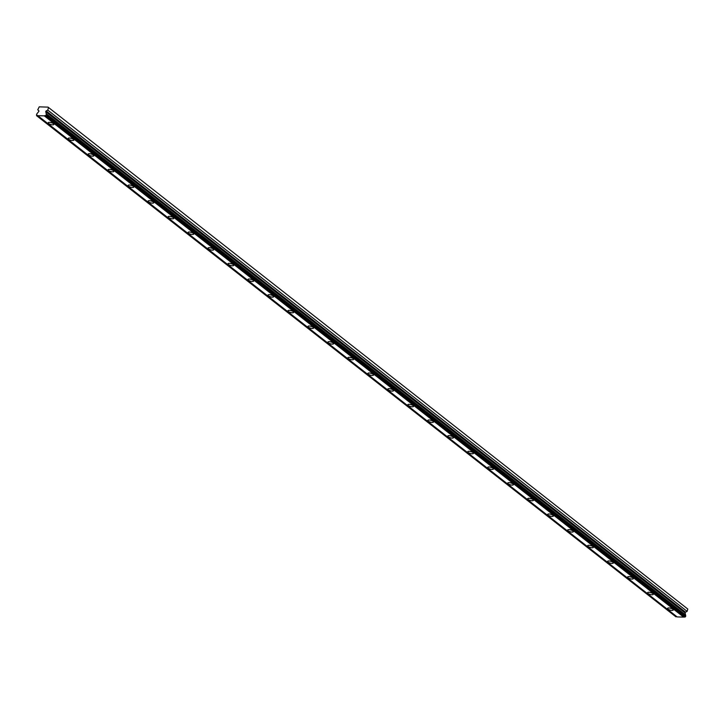 <?xml version="1.0" encoding="UTF-8"?>
<svg xmlns="http://www.w3.org/2000/svg" width="724" height="724" viewBox="0 0 724 724"><rect width="100%" height="100%" fill="white"/><g stroke="black" fill="none" stroke-linecap="round" stroke-linejoin="round"><path stroke-width="1.09" d="M53.413 123.677A2.968 0.959 -163.6 0 0 50.345 122.456A2.968 0.959 -163.6 0 0 48.191 122.763A2.968 0.959 -163.6 0 0 48.662 123.532A2.968 0.959 -163.6 0 0 51.73 124.745A2.968 0.959 -163.6 0 0 53.884 124.438A2.968 0.959 -163.6 0 0 53.413 123.677M672.795 609.246A2.968 0.959 -163.6 0 0 669.718 608.033A2.968 0.959 -163.6 0 0 667.573 608.341A2.968 0.959 -163.6 0 0 668.035 609.101A2.968 0.959 -163.6 0 0 671.112 610.323A2.968 0.959 -163.6 0 0 673.257 610.015A2.968 0.959 -163.6 0 0 672.795 609.246M652.813 593.59A2.968 0.959 -163.6 0 0 649.736 592.368A2.968 0.959 -163.6 0 0 647.591 592.675A2.968 0.959 -163.6 0 0 648.052 593.445A2.968 0.959 -163.6 0 0 651.129 594.657A2.968 0.959 -163.6 0 0 653.274 594.35A2.968 0.959 -163.6 0 0 652.813 593.59M632.83 577.924A2.968 0.959 -163.6 0 0 629.753 576.702A2.968 0.959 -163.6 0 0 627.608 577.01A2.968 0.959 -163.6 0 0 628.079 577.779A2.968 0.959 -163.6 0 0 631.147 578.992A2.968 0.959 -163.6 0 0 633.301 578.684A2.968 0.959 -163.6 0 0 632.83 577.924M612.857 562.258A2.968 0.959 -163.6 0 0 609.78 561.046A2.968 0.959 -163.6 0 0 607.626 561.353A2.968 0.959 -163.6 0 0 608.097 562.114A2.968 0.959 -163.6 0 0 611.174 563.335A2.968 0.959 -163.6 0 0 613.319 563.028A2.968 0.959 -163.6 0 0 612.857 562.258M592.875 546.593A2.968 0.959 -163.6 0 0 589.798 545.38A2.968 0.959 -163.6 0 0 587.653 545.688A2.968 0.959 -163.6 0 0 588.114 546.448A2.968 0.959 -163.6 0 0 591.191 547.67A2.968 0.959 -163.6 0 0 593.336 547.362A2.968 0.959 -163.6 0 0 592.875 546.593M572.892 530.927A2.968 0.959 -163.6 0 0 569.815 529.715A2.968 0.959 -163.6 0 0 567.67 530.022A2.968 0.959 -163.6 0 0 568.132 530.792A2.968 0.959 -163.6 0 0 571.209 532.004A2.968 0.959 -163.6 0 0 573.354 531.697A2.968 0.959 -163.6 0 0 572.892 530.927M552.91 515.271A2.968 0.959 -163.6 0 0 549.842 514.049A2.968 0.959 -163.6 0 0 547.688 514.357A2.968 0.959 -163.6 0 0 548.159 515.126A2.968 0.959 -163.6 0 0 551.226 516.339A2.968 0.959 -163.6 0 0 553.38 516.031A2.968 0.959 -163.6 0 0 552.91 515.271M532.936 499.605A2.968 0.959 -163.6 0 0 529.859 498.384A2.968 0.959 -163.6 0 0 527.715 498.691A2.968 0.959 -163.6 0 0 528.176 499.46A2.968 0.959 -163.6 0 0 531.253 500.673A2.968 0.959 -163.6 0 0 533.398 500.365A2.968 0.959 -163.6 0 0 532.936 499.605M512.954 483.94A2.968 0.959 -163.6 0 0 509.877 482.727A2.968 0.959 -163.6 0 0 507.732 483.035A2.968 0.959 -163.6 0 0 508.194 483.795A2.968 0.959 -163.6 0 0 511.271 485.017A2.968 0.959 -163.6 0 0 513.416 484.709A2.968 0.959 -163.6 0 0 512.954 483.94M492.972 468.274A2.968 0.959 -163.6 0 0 489.895 467.061A2.968 0.959 -163.6 0 0 487.75 467.369A2.968 0.959 -163.6 0 0 488.211 468.129A2.968 0.959 -163.6 0 0 491.288 469.351A2.968 0.959 -163.6 0 0 493.442 469.043A2.968 0.959 -163.6 0 0 492.972 468.274M472.998 452.609A2.968 0.959 -163.6 0 0 469.921 451.396A2.968 0.959 -163.6 0 0 467.767 451.704A2.968 0.959 -163.6 0 0 468.238 452.473A2.968 0.959 -163.6 0 0 471.315 453.686A2.968 0.959 -163.6 0 0 473.46 453.378A2.968 0.959 -163.6 0 0 472.998 452.609M453.016 436.952A2.968 0.959 -163.6 0 0 449.939 435.73A2.968 0.959 -163.6 0 0 447.794 436.038A2.968 0.959 -163.6 0 0 448.256 436.807A2.968 0.959 -163.6 0 0 451.333 438.02A2.968 0.959 -163.6 0 0 453.477 437.712A2.968 0.959 -163.6 0 0 453.016 436.952M433.033 421.287A2.968 0.959 -163.6 0 0 429.956 420.065A2.968 0.959 -163.6 0 0 427.812 420.373A2.968 0.959 -163.6 0 0 428.273 421.142A2.968 0.959 -163.6 0 0 431.35 422.354A2.968 0.959 -163.6 0 0 433.495 422.047A2.968 0.959 -163.6 0 0 433.033 421.287M413.051 405.621A2.968 0.959 -163.6 0 0 409.983 404.408A2.968 0.959 -163.6 0 0 407.829 404.716A2.968 0.959 -163.6 0 0 408.3 405.476A2.968 0.959 -163.6 0 0 411.368 406.698A2.968 0.959 -163.6 0 0 413.522 406.39A2.968 0.959 -163.6 0 0 413.051 405.621M393.078 389.955A2.968 0.959 -163.6 0 0 390.001 388.743A2.968 0.959 -163.6 0 0 387.856 389.05A2.968 0.959 -163.6 0 0 388.317 389.811A2.968 0.959 -163.6 0 0 391.394 391.032A2.968 0.959 -163.6 0 0 393.539 390.725A2.968 0.959 -163.6 0 0 393.078 389.955M373.095 374.29A2.968 0.959 -163.6 0 0 370.018 373.077A2.968 0.959 -163.6 0 0 367.873 373.385A2.968 0.959 -163.6 0 0 368.335 374.154A2.968 0.959 -163.6 0 0 371.412 375.367A2.968 0.959 -163.6 0 0 373.557 375.059A2.968 0.959 -163.6 0 0 373.095 374.29M353.113 358.633A2.968 0.959 -163.6 0 0 350.036 357.412A2.968 0.959 -163.6 0 0 347.891 357.719A2.968 0.959 -163.6 0 0 348.353 358.489A2.968 0.959 -163.6 0 0 351.43 359.701A2.968 0.959 -163.6 0 0 353.584 359.394A2.968 0.959 -163.6 0 0 353.113 358.633M333.131 342.968A2.968 0.959 -163.6 0 0 330.063 341.746A2.968 0.959 -163.6 0 0 327.909 342.054A2.968 0.959 -163.6 0 0 328.379 342.823A2.968 0.959 -163.6 0 0 331.456 344.036A2.968 0.959 -163.6 0 0 333.601 343.728A2.968 0.959 -163.6 0 0 333.131 342.968M313.157 327.302A2.968 0.959 -163.6 0 0 310.08 326.09A2.968 0.959 -163.6 0 0 307.935 326.397A2.968 0.959 -163.6 0 0 308.397 327.158A2.968 0.959 -163.6 0 0 311.474 328.379A2.968 0.959 -163.6 0 0 313.619 328.072A2.968 0.959 -163.6 0 0 313.157 327.302M293.175 311.637A2.968 0.959 -163.6 0 0 290.098 310.424A2.968 0.959 -163.6 0 0 287.953 310.732A2.968 0.959 -163.6 0 0 288.414 311.492A2.968 0.959 -163.6 0 0 291.491 312.714A2.968 0.959 -163.6 0 0 293.636 312.406A2.968 0.959 -163.6 0 0 293.175 311.637M273.192 295.971A2.968 0.959 -163.6 0 0 270.124 294.759A2.968 0.959 -163.6 0 0 267.971 295.066A2.968 0.959 -163.6 0 0 268.441 295.835A2.968 0.959 -163.6 0 0 271.509 297.048A2.968 0.959 -163.6 0 0 273.663 296.74A2.968 0.959 -163.6 0 0 273.192 295.971M253.219 280.315A2.968 0.959 -163.6 0 0 250.142 279.093A2.968 0.959 -163.6 0 0 247.988 279.401A2.968 0.959 -163.6 0 0 248.459 280.17A2.968 0.959 -163.6 0 0 251.536 281.383A2.968 0.959 -163.6 0 0 253.681 281.075A2.968 0.959 -163.6 0 0 253.219 280.315M233.237 264.649A2.968 0.959 -163.6 0 0 230.16 263.427A2.968 0.959 -163.6 0 0 228.015 263.735A2.968 0.959 -163.6 0 0 228.476 264.504A2.968 0.959 -163.6 0 0 231.553 265.717A2.968 0.959 -163.6 0 0 233.698 265.409A2.968 0.959 -163.6 0 0 233.237 264.649M213.254 248.984A2.968 0.959 -163.6 0 0 210.177 247.771A2.968 0.959 -163.6 0 0 208.032 248.079A2.968 0.959 -163.6 0 0 208.494 248.839A2.968 0.959 -163.6 0 0 211.571 250.061A2.968 0.959 -163.6 0 0 213.725 249.753A2.968 0.959 -163.6 0 0 213.254 248.984M193.272 233.318A2.968 0.959 -163.6 0 0 190.204 232.105A2.968 0.959 -163.6 0 0 188.05 232.413A2.968 0.959 -163.6 0 0 188.521 233.173A2.968 0.959 -163.6 0 0 191.588 234.395A2.968 0.959 -163.6 0 0 193.742 234.087A2.968 0.959 -163.6 0 0 193.272 233.318M173.298 217.662A2.968 0.959 -163.6 0 0 170.221 216.44A2.968 0.959 -163.6 0 0 168.077 216.748A2.968 0.959 -163.6 0 0 168.538 217.517A2.968 0.959 -163.6 0 0 171.615 218.729A2.968 0.959 -163.6 0 0 173.76 218.422A2.968 0.959 -163.6 0 0 173.298 217.662M153.316 201.996A2.968 0.959 -163.6 0 0 150.239 200.774A2.968 0.959 -163.6 0 0 148.094 201.082A2.968 0.959 -163.6 0 0 148.556 201.851A2.968 0.959 -163.6 0 0 151.633 203.064A2.968 0.959 -163.6 0 0 153.778 202.756A2.968 0.959 -163.6 0 0 153.316 201.996M133.334 186.33A2.968 0.959 -163.6 0 0 130.266 185.109A2.968 0.959 -163.6 0 0 128.112 185.416A2.968 0.959 -163.6 0 0 128.582 186.186A2.968 0.959 -163.6 0 0 131.65 187.398A2.968 0.959 -163.6 0 0 133.804 187.091A2.968 0.959 -163.6 0 0 133.334 186.33M113.36 170.665A2.968 0.959 -163.6 0 0 110.283 169.452A2.968 0.959 -163.6 0 0 108.129 169.76A2.968 0.959 -163.6 0 0 108.6 170.52A2.968 0.959 -163.6 0 0 111.677 171.742A2.968 0.959 -163.6 0 0 113.822 171.434A2.968 0.959 -163.6 0 0 113.36 170.665M93.378 154.999A2.968 0.959 -163.6 0 0 90.301 153.787A2.968 0.959 -163.6 0 0 88.156 154.094A2.968 0.959 -163.6 0 0 88.618 154.855A2.968 0.959 -163.6 0 0 91.695 156.076A2.968 0.959 -163.6 0 0 93.839 155.769A2.968 0.959 -163.6 0 0 93.378 154.999M73.395 139.343A2.968 0.959 -163.6 0 0 70.319 138.121A2.968 0.959 -163.6 0 0 68.174 138.429A2.968 0.959 -163.6 0 0 68.635 139.198A2.968 0.959 -163.6 0 0 71.712 140.411A2.968 0.959 -163.6 0 0 73.866 140.103A2.968 0.959 -163.6 0 0 73.395 139.343M48.046 107.125L687.8 609.047L48.046 107.125L39.214 106.853L37.748 109.822L38.815 110.727A0.624 0.462 128.1 0 1 38.77 111.505L37.186 113.424A1.032 0.76 128.1 0 1 36.607 114.13L36.643 115.641A1.032 0.76 -51.9 0 1 37.793 115.677L677.148 616.911L683.664 617.11A1.032 0.76 -51.9 0 1 684.488 616.893M687.8 609.047L687.121 611.364L685.538 612.187A0.624 0.462 -51.9 0 0 685.13 612.957L685.565 614.929A1.032 0.76 -51.9 0 0 685.728 615.662L46.426 114.673L45.458 115.903A1.032 0.76 -51.9 0 0 44.309 115.867L37.793 115.677M46.426 114.673L46.372 114.419A1.032 0.76 128.1 0 1 46.209 113.695L45.775 111.722A0.624 0.462 128.1 0 1 46.182 110.953L47.766 110.129L687.121 611.364M48.445 107.804L47.766 110.129M676.822 616.658A1.032 0.76 -51.9 0 0 675.999 616.875L36.517 115.632M685.782 615.907L684.814 617.147L45.458 115.903M675.999 616.875L36.643 115.641M44.309 115.867L683.664 617.11M685.565 614.929L46.209 113.695M45.576 115.912L684.931 617.147M685.728 615.662L46.372 114.419M46.218 115.378L685.574 616.613M45.775 111.722L685.13 612.957M685.538 612.187L46.182 110.953"/></g></svg>
